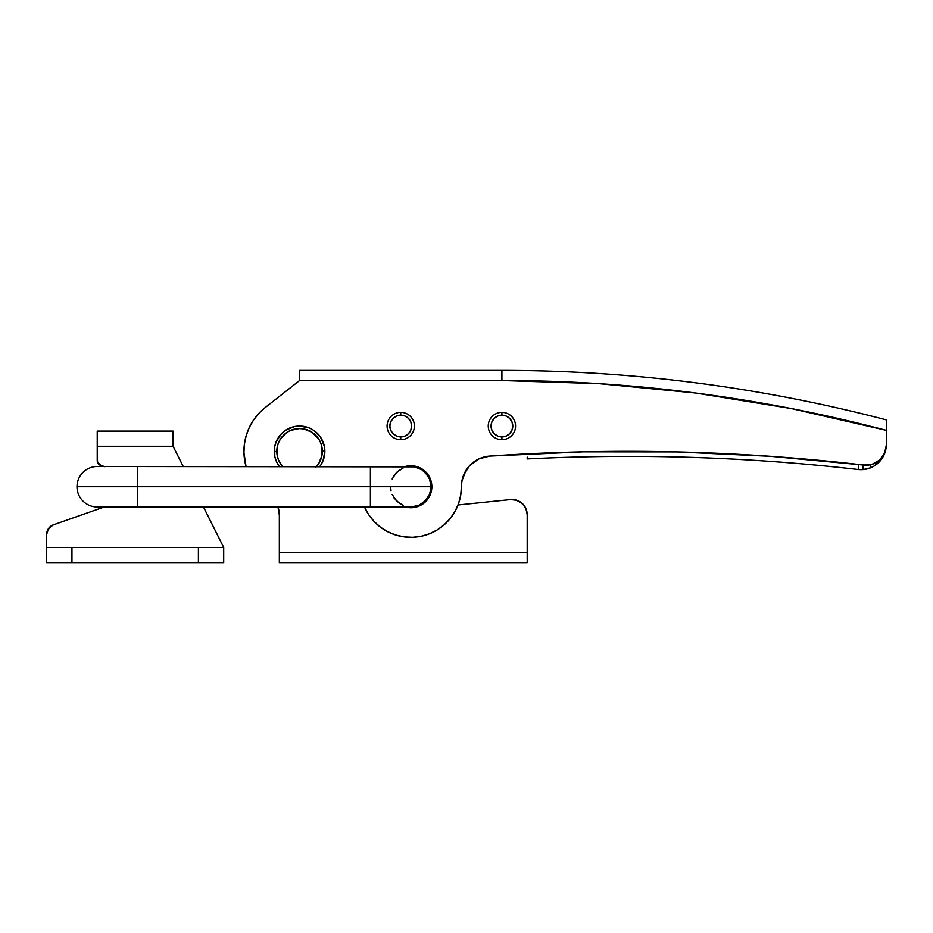 <?xml version="1.0" encoding="UTF-8"?>
<svg xmlns="http://www.w3.org/2000/svg" width="933" height="933" viewBox="0 0 933 933"><rect width="100%" height="100%" fill="white"/><g stroke="black" fill="none" stroke-linecap="round" stroke-linejoin="round"><path stroke-width="1.4" d="M422.521 469.276L414.952 466.15L418.894 467.34L410.858 465.742L414.952 466.15L405.26 466.5L414.952 466.15L422.521 469.276L428.317 475.072L430.253 478.699L431.851 486.734A20.992 20.992 0 0 1 405.26 506.969L406.765 507.319L405.26 506.969M461.438 486.501L461.952 480.81L461.438 486.501A50.58 50.58 0 0 1 364.5 506.969L368.605 514.549L373.946 521.314L380.349 527.087L387.638 531.682L395.615 534.971L404.024 536.86L412.631 537.291L421.191 536.253L429.448 533.781L437.169 529.932L444.12 524.836L450.114 518.643L454.954 511.506L458.523 503.668L460.704 495.318L461.438 486.734A50.58 50.58 0 0 0 461.438 486.501A30.346 30.346 0 0 1 489.708 456.085A2023.374 2023.374 0 0 1 863.76 465.066L872.192 464.261L879.562 460.086L884.577 453.251L886.35 444.971A20.234 20.234 0 0 1 863.76 465.066L872.192 464.261M501.907 370.389A1517.524 1517.524 0 0 1 886.35 419.897L886.35 444.971L886.35 430.358L791.65 408.619L695.738 393.015L599.021 383.638L501.907 380.512L299.575 380.512L299.575 370.389L501.907 370.389L299.575 370.389L299.575 380.512L265.147 407.604L299.575 380.512L501.907 380.512L501.907 370.389L501.907 380.512A1507.413 1507.413 0 0 1 886.35 430.358L886.35 419.897A1517.524 1517.524 0 0 0 501.907 370.389M246.044 466.5A55.642 55.642 0 0 1 265.147 407.604L258.826 413.424L253.473 420.153L249.228 427.629L246.172 435.676L244.399 444.085L243.945 452.668L246.032 466.5M466.08 470.232L461.952 480.81L463.514 475.329L461.952 480.81L463.514 475.329L469.556 465.695L478.722 458.966L489.708 456.085L583.277 451.829L676.95 451.91L770.506 456.319L863.76 465.066L770.506 456.319L676.95 451.91M490.175 456.05L527.203 453.858L490.175 456.05M431.443 482.641L431.851 486.734L431.443 482.641L431.851 486.734L430.253 494.77L425.705 501.581L422.521 504.193L416.456 506.969L418.894 506.129L410.858 507.727L406.765 507.319L410.858 507.727L418.894 506.129M265.147 407.604L258.826 413.424L265.147 407.604L258.826 413.424L253.473 420.153M473.824 461.905L478.722 458.966M405.26 466.5A20.992 20.992 0 0 1 431.851 486.734L430.253 494.77M373.946 521.314L380.349 527.087L387.638 531.682L395.615 534.971L404.024 536.86M412.631 537.291L421.191 536.253L429.448 533.781M437.169 529.932L444.12 524.836L450.114 518.643L454.954 511.506M489.708 456.085L583.277 451.829M431.851 486.734L431.443 490.828L431.851 486.734M886.35 419.897L886.35 423.046M886.35 423.022L886.35 430.358M279.34 515.156L279.34 562.611L527.203 562.611L527.203 514.678L527.203 552.488L279.34 552.488L279.34 515.156L277.976 506.969A25.296 25.296 0 0 1 279.34 515.156L278.629 509.196M410.858 506.969L418.602 505.429L425.168 501.044L429.553 494.478L431.093 486.734L429.553 478.991L425.168 472.425L422.101 469.905L414.8 466.885L97.23 466.5A20.234 20.234 0 0 0 76.996 486.734L137.699 486.734L137.699 466.5L137.699 506.969L410.858 506.969A20.234 20.234 0 0 0 431.093 486.734L370.389 486.734L370.389 506.969L370.389 466.5L370.389 486.734L76.996 486.734A20.234 20.234 0 0 0 97.23 506.969L137.699 506.969L137.699 486.734L431.093 486.734A20.234 20.234 0 0 0 410.858 466.5L406.905 466.885M510.468 499.587L458.033 504.975L510.468 499.587A15.173 15.173 0 0 1 527.203 514.678L525.897 508.508L526.865 511.529L525.897 508.508L522.188 503.412L524.311 505.768L519.634 501.546L522.188 503.412L516.742 500.251L519.634 501.546L513.64 499.587L516.742 500.251L510.468 499.587L516.742 500.251L519.634 501.546L524.311 505.768M527.203 552.488L279.34 552.488L279.34 562.611L527.203 562.611L527.203 552.488M403.114 468.039L396.548 472.425L392.163 478.991M392.163 494.478L396.548 501.044L403.114 505.429M427.676 475.492L422.101 469.905M399.616 469.905L394.029 475.492M390.624 486.734L391.009 490.676M394.029 497.977L399.616 503.552M422.101 503.552L427.676 497.977M104.613 466.663L101.149 465.544A5.062 5.062 0 0 1 97.23 460.622L97.23 446.266L97.522 462.29L101.149 465.544A21.751 21.751 0 0 1 104.204 466.5M173.106 446.266L183.23 466.5L173.106 446.266L97.23 446.266L97.23 431.093L173.106 431.093L173.106 446.266L173.106 431.093L97.23 431.093L97.23 446.266L173.106 446.266M203.464 506.969L223.698 547.438L203.464 506.969M46.65 562.611L46.65 534.376L46.65 562.611L71.946 562.611L46.65 562.611M46.65 534.376A10.111 10.111 0 0 1 53.414 524.824L103.435 507.26L53.414 524.824L48.516 528.521L46.65 534.376L47.128 531.297L50.674 526.294M104.204 506.969A21.751 21.751 0 0 1 103.435 507.26L104.204 506.969M223.698 562.611L223.698 547.438L198.402 547.438L198.402 562.611L71.946 562.611L71.946 547.438L198.402 547.438L46.65 547.438L71.946 547.438L71.946 562.611L223.698 562.611L198.402 562.611L198.402 547.438L223.698 547.438L223.698 562.611M97.522 462.29L97.23 460.622L98.327 463.771L97.522 462.29L101.149 465.544M400.735 412.374A13.657 13.657 0 0 1 414.404 426.031A13.657 13.657 0 0 1 400.735 439.688A13.657 13.657 0 0 0 414.404 426.031A13.657 13.657 0 0 0 400.735 412.374L400.735 415.162A10.881 10.881 0 0 1 411.616 426.031A10.881 10.881 0 0 1 400.735 436.912L400.735 439.688L400.735 436.912L404.899 436.084L408.432 433.728L410.788 430.195L411.616 426.031L410.788 421.868L408.432 418.346L404.899 415.99L400.735 415.162L396.583 415.99L393.05 418.346L390.694 421.868L389.866 426.031L390.694 430.195L393.05 433.728L396.583 436.084L400.735 436.912A10.881 10.881 0 0 1 389.866 426.031A10.881 10.881 0 0 1 400.735 415.162L400.735 412.374A13.657 13.657 0 0 0 387.078 426.031A13.657 13.657 0 0 0 400.735 439.688A13.657 13.657 0 0 1 387.078 426.031A13.657 13.657 0 0 1 400.735 412.374M406.788 435.07L408.432 433.728M409.785 419.99L408.432 418.346M394.694 416.993L393.05 418.346M391.697 432.072L393.05 433.728M501.907 412.374A13.657 13.657 0 0 1 515.564 426.031A13.657 13.657 0 0 1 501.907 439.688A13.657 13.657 0 0 0 515.564 426.031A13.657 13.657 0 0 0 501.907 412.374L501.907 415.162A10.881 10.881 0 0 1 512.788 426.031A10.881 10.881 0 0 1 501.907 436.912L501.907 439.688L501.907 436.912L506.071 436.084L509.605 433.728L511.96 430.195L512.788 426.031L511.96 421.868L509.605 418.346L506.071 415.99L501.907 415.162L497.744 415.99L494.222 418.346L491.866 421.868L491.038 426.031L491.866 430.195L494.222 433.728L497.744 436.084L501.907 436.912A10.881 10.881 0 0 1 491.038 426.031A10.881 10.881 0 0 1 501.907 415.162L501.907 412.374A13.657 13.657 0 0 0 488.251 426.031A13.657 13.657 0 0 0 501.907 439.688A13.657 13.657 0 0 1 488.251 426.031A13.657 13.657 0 0 1 501.907 412.374M507.949 435.07L509.605 433.728M510.946 419.99L509.605 418.346M495.866 416.993L494.222 418.346M492.869 432.072L494.222 433.728M320.695 465.24L323.005 460.855L324.859 451.164L324.346 446.231L320.509 437.134L313.488 430.206L309.103 427.897L299.411 426.031L294.478 426.556L285.381 430.381L281.568 433.553L276.145 441.799L274.734 446.545L274.792 456.424L276.261 461.159L279.34 466.5A25.296 25.296 0 0 1 274.279 451.49L276.809 451.467A22.765 22.765 0 0 1 299.423 428.562A22.765 22.765 0 0 1 322.328 451.175L324.859 451.164A25.296 25.296 0 0 0 299.411 426.031A25.296 25.296 0 0 0 274.279 451.49A25.296 25.296 0 0 1 299.411 426.031A25.296 25.296 0 0 1 319.809 466.5L320.684 465.252M315.774 467.316L318.585 463.853L321.92 455.619L321.873 446.744L320.544 442.475L318.421 438.557L312.1 432.317L303.866 428.97L299.423 428.562L290.723 430.346L286.804 432.48L280.565 438.802L278.489 442.743L277.218 447.024L277.276 455.91L278.594 460.167L282.606 466.5A22.765 22.765 0 0 1 276.809 451.467L274.279 451.49A25.296 25.296 0 0 0 279.34 466.5M319.809 466.5A25.296 25.296 0 0 0 324.859 451.164L322.328 451.175A22.765 22.765 0 0 1 316.544 466.5M863.083 464.984L863.083 469.591L870.664 467.771L870.664 464.681L870.664 467.771L873.999 466.103L882.07 458.465L885.744 449.858A25.296 25.296 0 0 1 858.173 469.509L858.757 464.482L858.173 469.509A25.296 25.296 0 0 0 863.083 469.591L863.083 464.681M527.203 458.919A2018.312 2018.312 0 0 1 858.173 469.509A2018.312 2018.312 0 0 0 527.203 458.919L527.203 457.135M873.999 466.103L877.055 463.969M879.772 461.403L883.913 455.222M885.254 451.735L885.744 449.858"/></g></svg>
